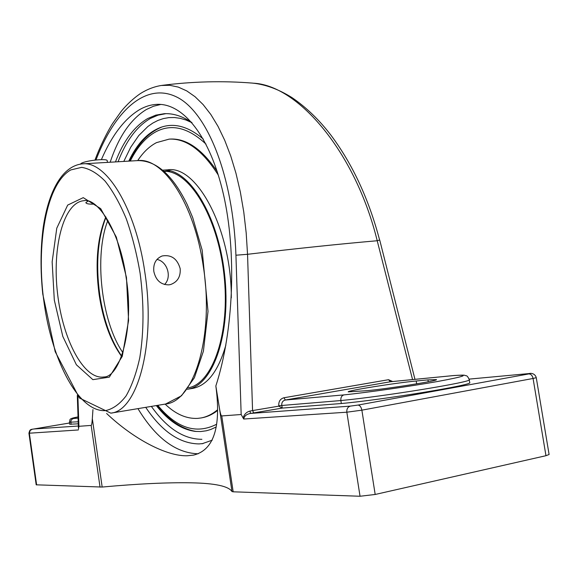 <?xml version="1.0" encoding="UTF-8"?>
<svg xmlns="http://www.w3.org/2000/svg" width="578" height="578" viewBox="0 0 578 578"><rect width="100%" height="100%" fill="white"/><g stroke="black" fill="none" stroke-linecap="round" stroke-linejoin="round"><path stroke-width="0.87" d="M101.381 159.636C111.8 135.505 124.451 118.887 139.356 109.762C145.049 106.46 150.887 104.669 156.862 104.372C182.872 102.992 210.016 135.729 223.419 194.244C236.814 252.644 233.671 330.956 215.847 385.974C221.302 426.998 213.896 450.045 193.637 455.103L187.279 455.76C166.717 456.468 133.482 438.977 106.627 413.501M160.886 104.437L153.473 106.251L146.379 109.502C130.722 119.09 118.656 136.661 110.181 162.223M137.947 408.632C155.677 437.857 175.596 452.899 197.712 453.766L198.29 453.752M191.817 122.493C182.417 116.185 173.241 113.245 164.297 113.693L155.807 115.123L147.722 118.533C134.212 126.481 123.461 140.938 115.463 161.912M202.018 443.774L212.242 440.176M95.97 159.976C114.574 111.034 145.512 82.033 176.239 96.801C206.758 111.157 233.151 175.04 235.925 255.216L241.171 414.52L221.75 415.936C221.034 415.929 220.247 413.277 219.402 407.974L215.847 385.974M92.95 409.592L92.328 418.682C92.025 423.096 91.635 425.343 91.165 425.415L78.919 426.304L77.878 396.168M78.362 426.376L78.398 427.431M78.276 423.819L69.656 424.216L69.374 422.236L78.203 421.781M282.165 408.075L278.842 406.153L252.564 410.575L253.771 412.902L282.31 408.075L281.739 405.33C281.587 402.483 282.786 400.713 285.337 400.019L283.964 397.758C280.265 398.791 278.538 401.45 278.777 405.734L278.842 406.153M252.723 83.167C297.872 84.598 355.578 152.332 377.21 240.744C340.456 243.923 297.236 248.439 247.543 254.298L252.564 410.575L249.978 411.074L250.52 413.429L253.771 412.902M249.978 411.074C246.517 411.962 244.227 414.267 243.107 417.988L243.678 419.028C244.313 416.001 246.596 414.13 250.52 413.429L350.34 406.117C347.768 406.919 346.598 408.942 346.836 412.201L361.871 410.163C361.178 406.955 359.87 405.257 357.948 405.077L350.34 406.117M390.764 381.718L453.564 375.577C470.463 374.421 465.124 376.394 437.553 381.502C410.366 386.35 367.341 392.491 343.932 394.897L285.337 400.019L390.396 381.755L388.517 379.703L283.964 397.758M392.693 381.523L388.517 379.703M453.564 375.577L454.156 375.527M427.951 379.883L436.462 379.601C438.825 380.685 386.061 389.081 366.495 390.706L348.245 391.877C346.764 390.699 395.894 382.86 416.203 381.003L427.951 379.883L428.255 381.755M343.932 394.897C341.649 395.612 340.623 397.498 340.854 400.547C382.846 396.653 474.003 381.733 469.242 379.659C468.036 376.899 466.973 375.584 466.056 375.722C463.7 375.324 466.923 374.732 453.882 375.534M469.242 379.659L469.719 382.557C474.502 384.775 383.337 399.752 341.323 403.523L282.31 408.075M341.323 403.523L340.854 400.547L278.777 405.734M241.171 414.52L243.107 417.988M78.081 418.125L73.55 418.523C71.658 419.036 70.754 420.322 70.848 422.374L71.137 424.368M529.629 373.518L529.361 373.525C530.633 373.048 535.047 373.28 536.261 377.665L533.075 378.474L545.964 455.702L375.187 494.472L361.871 410.163L533.075 378.474C532.367 375.541 530.965 374.024 528.848 373.923L357.948 405.077M243.678 419.028L346.836 412.201L360.043 496.249L375.187 494.472M360.043 496.249L233.18 491.806L221.75 415.936M216.129 427.019L210.724 429.497L206.31 430.783L200.732 431.542L195.48 431.412C181.571 429.642 168.509 421.03 156.298 405.575M128.771 161.132C137.232 143.358 148.04 132.051 161.197 127.211C174.635 122.652 188.681 126.618 203.326 139.132M78.348 426.029L33.892 428.984C29.89 429.555 29.991 429.548 28.929 433.189L36.19 484.819L102.169 487.044L92.328 418.682M219.402 407.974L231.988 491.553L233.18 491.806M231.988 491.553C228.599 486.185 215.038 483.273 191.304 482.818C167.707 482.377 137.998 483.786 102.169 487.044M545.964 455.702L549.1 454.51L536.261 377.665M235.925 255.216L247.543 254.298L246.177 232.833L243.757 211.924L240.332 191.954L235.961 173.234L230.716 155.944L224.712 140.288L218.051 126.423L210.84 114.502L203.145 104.604L195.082 96.736L186.752 90.905L178.27 87.09L169.737 85.291L161.248 85.479C153.921 86.707 146.913 89.445 140.223 93.687C130.794 100.182 123.706 108.151 120.961 111.72L112.696 123.381C107.876 130.823 100.059 146.169 94.987 160.084M78.478 429.122L78.919 426.304M379.616 240.022L377.21 240.744L412.555 379.58M188.45 387.802C212.942 383.402 230.579 332.263 223.924 274.239C217.53 216.194 188.97 170.185 164.094 171.334M187.395 389.247L187.619 389.211C212.914 385.938 231.46 333.629 224.539 273.9C217.899 214.142 188.103 167.49 162.736 170.163M165.835 171.384L164.484 171.688M201.599 417.858L202.098 417.771C207.379 416.803 212.458 414.433 217.342 410.669M217.198 171.485C201.924 149.037 186.275 138.236 170.243 139.067L169.657 139.096M218.368 175.192C202.517 150.302 186.116 138.279 169.166 139.125L156.486 142.636C149.435 146.306 143.178 152.296 137.694 160.605M165.113 404.109C175.64 414.188 186.492 418.942 197.676 418.385L201.036 417.959C206.707 416.919 212.14 414.26 217.342 409.983M192.221 388.467L192.611 388.402C207.271 385.598 218.361 371.155 225.868 345.066M231.294 297.88C231.727 229.943 196.903 164.838 167.627 169.845L162.967 170.149M107.457 162.389L107.212 160.713C107.616 158.264 86.136 160.409 81.346 163.314L80.371 164.08M105.839 216.902C97.241 237.833 95.009 263.756 99.141 294.686C103.072 320.508 110.543 341.063 121.553 356.344M121.655 356.07C110.918 340.579 103.614 320.118 99.756 294.701C95.652 264.16 97.733 238.309 105.998 217.147M94.243 204.077C89.091 204.323 86.295 203.839 85.84 202.632L88.058 201.093M164.52 284.528C172.179 277.259 167.345 261.27 156.92 259.45M168.899 284.853C160.886 284.846 155.865 280.381 153.827 271.465C153.105 263.741 155.879 258.576 162.158 255.967C171.29 254.457 177.294 258.677 180.177 268.626C180.741 276.652 177.562 281.948 170.64 284.521L168.899 284.853M33.936 428.977L69.49 423.017L33.864 428.992M73.55 418.523C70.856 418.602 72.351 418.06 78.037 416.897C67.012 419.007 70.935 419.44 69.374 422.236M28.929 433.189L29.355 433.204L30.15 430.451L31.971 429.418M36.624 484.92L29.355 433.204L78.355 429.96M529.101 373.561L469.119 379.11L529.101 373.561C530.994 373.402 530.907 373.525 528.848 373.923M165.965 113.649L158.011 115.174L150.432 118.418C136.878 126.358 126.083 140.808 118.057 161.761M145.714 407.338C161.891 431.426 179.65 443.622 199.013 443.918L203.073 443.55M201.888 439.309C183.688 439.222 166.854 428.255 151.378 406.399M123.786 161.421L130.679 147.311L138.749 135.555L147.889 126.488L152.823 123.063L157.975 120.419L163.314 118.598L168.827 117.623L174.477 117.529L180.242 118.331L186.094 120.051L191.983 122.695M91.165 425.415L100.045 487.146M416.203 381.003L416.659 383.843M122.832 352.573C101.331 321.693 93.831 255.201 107.927 220.297M130.267 161.038C137.224 147.079 145.779 137.318 155.93 131.755C171.659 123.49 188.363 127.63 206.035 144.16M216.533 424.281C196.325 434.598 176.745 428.284 157.78 405.33M83.767 200.711C97.559 197.373 120.043 231.388 126.156 277.686C134.587 328.918 119.884 377.282 103.91 376.972C83.788 380.049 62.626 339.409 57.518 293.27C52.085 247.167 63.501 202.56 83.767 200.711L84.034 200.689M126.474 277.519L116.344 237.125L100.695 208.644L83.246 197.647L67.684 205.089L56.774 228.194L52.15 261.877L54.303 300.076L62.814 336.432L76.383 364.783L92.863 379.652L109.307 377.145L122.254 356.366L128.576 320.617L126.474 277.519M140.114 273.264C144.052 303.826 143.951 331.953 139.804 357.63C136.386 373.171 131.806 385.945 126.062 395.937C119.812 404.087 112.999 408.971 105.622 410.59C79.135 412.692 52.331 361.871 44.152 303.248C35.691 244.675 46.356 183.566 70.798 169.932L81.65 167.353C89.352 168.588 97.133 173.14 105.001 181.008C112.717 190.747 119.805 203.326 126.257 218.73C132.145 235.463 136.762 253.641 140.114 273.264M82.719 163.849L137.788 160.597C163.22 157.245 194.287 203.528 203.268 266.14C214.46 335.775 194.107 401.508 165.611 404.029L165.2 404.094M110.824 413.147C137.528 411.009 156.074 343.946 144.861 272.433C135.794 208.152 106.121 160.547 82.329 163.87C61.723 165.994 48.335 192.221 43.191 227.58C40.474 248.482 40.337 270.656 42.772 294.101L55.185 351.677L79.424 398.018L110.824 413.147L165.611 404.029L181.47 395.807L194.367 377.774L203.405 351.207L208.015 311.405L202.156 250.101L192.684 217.538L187.2 204.547C172.692 175.069 156.219 160.417 137.788 160.597M156.862 104.372L157.44 104.351M390.598 381.726L453.824 375.541M164.297 113.693L164.875 113.671M77.3 395.439L78.413 427.763M252.629 83.116C222.819 80.703 192.575 81.469 161.891 85.392M252.731 83.124C265.569 84.475 278.618 89.279 291.861 97.523C306.181 107.262 319.244 119.87 331.05 135.339C352.645 164.297 368.836 199.193 379.616 240.036M379.71 240.014L414.968 379.341M161.211 127.203L160.2 127.557M194.432 431.296L195.443 431.412M202.098 417.771L201.036 417.959M192.611 388.402L187.619 389.211M170.445 170.886L164.058 171.298M157.108 405.445C169.051 420.56 182.149 429.244 196.397 431.491M162.122 126.914C148.719 132.283 137.875 143.669 129.595 161.081"/></g></svg>
